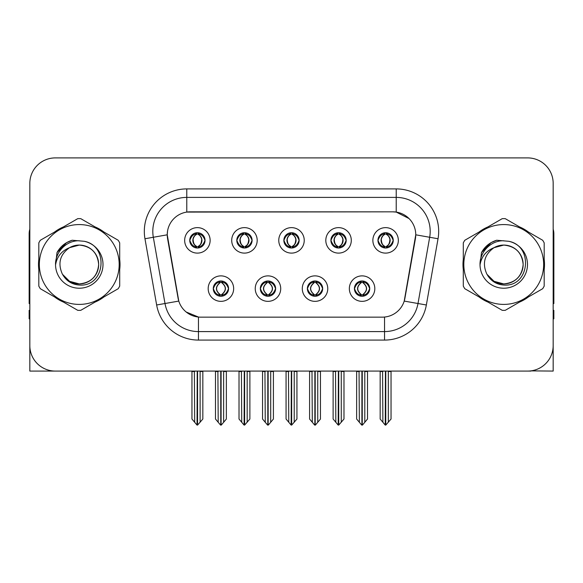 <?xml version="1.0" encoding="UTF-8"?>
<svg xmlns="http://www.w3.org/2000/svg" width="583" height="583" viewBox="0 0 583 583"><rect width="100%" height="100%" fill="white"/><g stroke="black" fill="none" stroke-linecap="round" stroke-linejoin="round"><path stroke-width="0.87" d="M283.855 240.371A7.645 7.645 0 0 0 291.5 248.015A7.645 7.645 0 0 0 299.145 240.371A7.645 7.645 0 0 0 291.5 232.726A7.645 7.645 0 0 0 283.855 240.371L283.928 240.371C285.51 244.641 287.492 246.696 289.882 246.543L289.365 247.709M278.761 240.371A12.739 12.739 0 0 0 291.5 253.109A12.739 12.739 0 0 0 304.239 240.371A12.739 12.739 0 0 0 291.5 227.632A12.739 12.739 0 0 0 278.761 240.371M307.379 288.614A7.645 7.645 0 0 0 315.024 296.259A7.645 7.645 0 0 0 322.669 288.614A7.645 7.645 0 0 0 315.024 280.97A7.645 7.645 0 0 0 307.379 288.614L307.452 288.614C308.903 292.724 310.885 294.787 313.414 294.787L314.317 294.787C309.26 290.669 309.26 286.552 314.317 282.434L313.414 282.434C310.936 282.383 308.946 284.446 307.452 288.614M302.286 288.614A12.739 12.739 0 0 0 315.024 301.353A12.739 12.739 0 0 0 327.763 288.614A12.739 12.739 0 0 0 315.024 275.876A12.739 12.739 0 0 0 302.286 288.614M330.911 240.371A7.645 7.645 0 0 0 338.548 248.015A7.645 7.645 0 0 0 346.193 240.371A7.645 7.645 0 0 0 338.548 232.726A7.645 7.645 0 0 0 330.911 240.371L330.976 240.371C332.565 244.641 334.547 246.696 336.93 246.543L336.413 247.709M325.81 240.371A12.739 12.739 0 0 0 338.548 253.109A12.739 12.739 0 0 0 351.294 240.371A12.739 12.739 0 0 0 338.548 227.632A12.739 12.739 0 0 0 325.81 240.371M377.959 240.371A7.645 7.645 0 0 0 385.603 248.015A7.645 7.645 0 0 0 393.248 240.371A7.645 7.645 0 0 0 385.603 232.726A7.645 7.645 0 0 0 377.959 240.371L378.032 240.371C379.613 244.641 381.595 246.696 383.986 246.543L383.468 247.709M372.865 240.371A12.739 12.739 0 0 0 385.603 253.109A12.739 12.739 0 0 0 398.342 240.371A12.739 12.739 0 0 0 385.603 227.632A12.739 12.739 0 0 0 372.865 240.371M236.807 240.371A7.645 7.645 0 0 0 244.452 248.015A7.645 7.645 0 0 0 252.089 240.371A7.645 7.645 0 0 0 244.452 232.726A7.645 7.645 0 0 0 236.807 240.371L236.873 240.371C238.462 244.641 240.444 246.696 242.834 246.543L242.309 247.709M231.706 240.371A12.739 12.739 0 0 0 244.452 253.109A12.739 12.739 0 0 0 257.19 240.371A12.739 12.739 0 0 0 244.452 227.632A12.739 12.739 0 0 0 231.706 240.371M189.752 240.371A7.645 7.645 0 0 0 197.397 248.015A7.645 7.645 0 0 0 205.041 240.371A7.645 7.645 0 0 0 197.397 232.726A7.645 7.645 0 0 0 189.752 240.371L189.825 240.371C191.406 244.641 193.388 246.696 195.779 246.543L195.261 247.709M184.658 240.371A12.739 12.739 0 0 0 197.397 253.109A12.739 12.739 0 0 0 210.135 240.371A12.739 12.739 0 0 0 197.397 227.632A12.739 12.739 0 0 0 184.658 240.371M213.276 288.614A7.645 7.645 0 0 0 220.921 296.259A7.645 7.645 0 0 0 228.565 288.614A7.645 7.645 0 0 0 220.921 280.97A7.645 7.645 0 0 0 213.276 288.614L213.349 288.614C214.799 292.724 216.781 294.787 219.31 294.787L220.214 294.787C215.156 290.669 215.156 286.552 220.214 282.434L219.31 282.434C216.832 282.383 214.843 284.446 213.349 288.614M208.182 288.614A12.739 12.739 0 0 0 220.921 301.353A12.739 12.739 0 0 0 233.659 288.614A12.739 12.739 0 0 0 220.921 275.876A12.739 12.739 0 0 0 208.182 288.614M260.331 288.614A7.645 7.645 0 0 0 267.976 296.259A7.645 7.645 0 0 0 275.621 288.614A7.645 7.645 0 0 0 267.976 280.97A7.645 7.645 0 0 0 260.331 288.614L260.404 288.614C261.847 292.724 263.837 294.787 266.358 294.787L267.262 294.787C262.204 290.669 262.204 286.552 267.262 282.434L266.358 282.434C263.88 282.383 261.898 284.446 260.404 288.614M255.237 288.614A12.739 12.739 0 0 0 267.976 301.353A12.739 12.739 0 0 0 280.714 288.614A12.739 12.739 0 0 0 267.976 275.876A12.739 12.739 0 0 0 255.237 288.614M354.435 288.614A7.645 7.645 0 0 0 362.079 296.259A7.645 7.645 0 0 0 369.724 288.614A7.645 7.645 0 0 0 362.079 280.97A7.645 7.645 0 0 0 354.435 288.614L354.5 288.614C355.951 292.724 357.94 294.787 360.462 294.787L361.365 294.787C356.308 290.669 356.308 286.552 361.365 282.434L360.462 282.434C357.984 282.383 355.994 284.446 354.5 288.614M349.341 288.614A12.739 12.739 0 0 0 362.079 301.353A12.739 12.739 0 0 0 374.818 288.614A12.739 12.739 0 0 0 362.079 275.876A12.739 12.739 0 0 0 349.341 288.614M167.248 234.767A22.934 22.934 0 0 0 167.598 238.746L178.077 298.197A22.934 22.934 0 0 0 200.661 317.152L382.339 317.152A22.934 22.934 0 0 0 404.923 298.197L415.402 238.746A22.934 22.934 0 0 0 392.825 211.833L190.175 211.833A22.934 22.934 0 0 0 167.248 234.767L167.503 231.371M530.916 370.875L553.172 371.079L553.172 183.383A25.477 25.477 0 0 0 527.688 157.906L55.312 157.906A25.477 25.477 0 0 0 29.828 183.383L29.828 371.079L106.434 371.079M476.566 371.079L530.916 371.079M38.813 259.406A40.766 40.766 0 0 0 38.813 269.579M54.627 296.98A40.766 40.766 0 0 0 63.438 302.067M95.08 302.067A40.766 40.766 0 0 0 103.891 296.98M119.704 269.579A40.766 40.766 0 0 0 119.704 259.406M463.296 259.406A40.766 40.766 0 0 0 463.296 269.579M479.109 296.98A40.766 40.766 0 0 0 487.92 302.067M519.562 302.067A40.766 40.766 0 0 0 528.373 296.98M544.187 269.579A40.766 40.766 0 0 0 544.187 259.406M186.779 188.907L396.221 188.907A42.464 42.464 0 0 1 438.037 238.746L426.355 304.989A42.464 42.464 0 0 1 384.54 340.078L198.46 340.078A42.464 42.464 0 0 1 156.645 304.989L144.963 238.746A42.464 42.464 0 0 1 186.779 188.907L186.779 197.397L396.221 197.397A33.974 33.974 0 0 1 429.678 237.266L417.996 303.517A33.974 33.974 0 0 1 384.54 331.589L198.46 331.589A33.974 33.974 0 0 1 165.004 303.517L153.322 237.266A33.974 33.974 0 0 1 186.779 197.397L186.779 212.088L392.825 211.833L396.221 212.088L409.033 218.552M382.339 317.152L200.661 317.152M198.46 340.078L198.46 317.043L186.225 312.029M438.037 238.746L415.752 234.811L404.216 301.083L426.355 304.989M156.645 304.989L178.784 301.083L167.248 234.811L153.322 237.266A33.974 33.974 0 0 1 152.812 231.371M404.923 298.197L404.784 298.919M178.216 298.919L178.077 298.197M103.891 232.005A40.766 40.766 0 0 0 95.08 226.918M63.438 226.918A40.766 40.766 0 0 0 54.627 232.005M528.373 232.005A40.766 40.766 0 0 0 519.562 226.918M487.92 226.918A40.766 40.766 0 0 0 479.109 232.005M527.688 157.906L55.312 157.906M29.828 183.383L29.828 345.602A25.477 25.477 0 0 0 55.312 371.079L527.688 371.079A25.477 25.477 0 0 0 553.172 345.602L553.172 183.383M363.391 296.142L362.786 294.787L363.69 294.787C366.168 294.845 368.157 292.783 369.651 288.6C368.194 284.489 366.204 282.434 363.69 282.434L364.215 281.276M363.391 281.086L362.786 282.434L363.69 282.434M361.62 294.787L361.62 294.787C356.432 290.669 356.432 286.552 361.62 282.434L361.62 282.434M362.786 282.434L362.786 282.434C367.844 286.552 367.844 290.669 362.786 294.787L362.539 294.787C367.727 290.669 367.727 286.552 362.539 282.434M359.048 371.079L359.361 422.274L361.73 425.094L362.422 425.094L367.516 419.031L367.516 371.502L364.798 371.502L364.798 422.274M362.247 371.079L362.247 425.094M365.111 371.079L364.798 371.502M367.516 371.079L367.516 371.502M361.905 425.094L361.905 371.079M356.643 371.079L356.643 419.031L359.361 422.274M359.361 371.502L356.643 371.502M382.572 371.079L382.885 422.274L385.254 425.094L385.436 371.079M385.771 371.079L385.771 425.094L391.04 419.031L391.04 371.502L388.322 371.502L388.635 371.079M380.167 371.079L380.167 419.031L382.885 422.274M382.885 371.502L380.167 371.502M388.322 422.274L388.322 371.502M391.04 371.079L391.04 371.502M384.284 247.899L384.889 246.543L383.986 246.543M384.284 232.843L384.889 234.198L383.986 234.198C381.522 234.155 379.54 236.21 378.032 240.371M393.248 240.371L393.175 240.371C391.703 236.261 389.721 234.206 387.221 234.198L386.318 234.198C388.744 235.496 390.027 237.551 390.173 240.371C390.027 243.191 388.744 245.246 386.318 246.543L387.221 246.543L387.739 247.709M393.175 240.371C391.645 244.569 389.663 246.624 387.221 246.543M384.889 246.543L385.144 246.543C382.652 245.246 381.333 243.191 381.187 240.371C381.333 237.551 382.652 235.496 385.144 234.198C383.337 234.927 382.054 236.603 381.297 239.219C381.508 243.351 382.791 245.793 385.144 246.543L384.889 246.543C382.463 245.246 381.18 243.191 381.034 240.371C381.18 237.551 382.463 235.496 384.889 234.198L384.889 234.198M386.063 246.543C388.555 245.246 389.874 243.191 390.02 240.371C389.874 237.551 388.555 235.496 386.063 234.198L386.063 234.198C387.87 234.927 389.153 236.603 389.91 239.219C389.699 243.351 388.416 245.793 386.055 246.543L386.697 247.935M316.343 296.142L315.738 294.787L316.642 294.787C319.12 294.845 321.109 292.783 322.596 288.6C321.138 284.489 319.156 282.434 316.642 282.434L317.159 281.276M316.343 281.086L315.738 282.434L316.642 282.434M314.565 294.787L314.565 294.787C309.201 290.669 309.201 286.552 314.572 282.434C309.376 286.552 309.376 290.669 314.565 294.787L313.938 296.179M314.317 282.434L313.712 281.086M315.738 282.434L315.738 282.434C320.796 286.552 320.796 290.669 315.738 294.787L315.483 294.787C320.672 290.669 320.672 286.552 315.483 282.434L316.117 281.05M315.738 294.787L315.483 294.787C320.854 290.669 320.854 286.552 315.476 282.434M311.992 371.079L312.306 422.274L314.674 425.094L315.374 425.094L320.461 419.031L320.461 371.502L317.742 371.502L317.742 422.274M315.199 371.079L315.199 425.094M318.056 371.079L317.742 371.502M320.461 371.079L320.461 371.502M314.856 425.094L314.856 371.079M309.588 371.079L309.588 419.031L312.306 422.274M312.306 371.502L309.588 371.502M269.288 296.142L268.683 294.787L269.586 294.787C272.072 294.845 274.054 292.783 275.548 288.6C274.09 284.489 272.108 282.434 269.586 282.434L270.111 281.276M269.288 281.086L268.683 282.434L269.586 282.434M267.517 294.787L267.517 294.787C262.146 290.669 262.146 286.552 267.524 282.434C262.328 286.552 262.328 290.669 267.517 294.787L266.883 296.179M267.262 282.434L266.657 281.086M268.683 282.434L268.683 282.434C273.74 286.552 273.74 290.669 268.683 294.787L268.435 294.787C273.624 290.669 273.624 286.552 268.435 282.434L269.062 281.05M268.683 294.787L268.435 294.787C273.799 290.669 273.799 286.552 268.428 282.434M264.944 371.079L265.258 422.274L267.626 425.094L268.326 425.094L273.412 419.031L273.412 371.502L270.694 371.502L270.694 422.274M268.144 371.079L268.144 425.094M271.008 371.079L270.694 371.502M273.412 371.079L273.412 371.502M267.801 425.094L267.801 371.079M262.539 371.079L262.539 419.031L265.258 422.274M265.258 371.502L262.539 371.502M222.24 296.142L221.635 294.787L222.538 294.787C225.016 294.845 227.006 292.783 228.5 288.6C227.042 284.489 225.053 282.434 222.538 282.434L223.056 281.276M222.24 281.086L221.635 282.434L222.538 282.434M220.461 294.787L220.461 294.787C215.273 290.669 215.273 286.552 220.461 282.434L220.461 282.434M221.635 282.434L221.635 282.434C226.692 286.552 226.692 290.669 221.635 294.787L221.38 294.787C226.568 290.669 226.568 286.552 221.38 282.434M217.889 371.079L218.202 422.274L220.578 425.094L221.27 425.094L226.357 419.031L226.357 371.502L223.639 371.502L223.639 422.274M221.095 371.079L221.095 425.094M223.952 371.079L223.639 371.502M226.357 371.079L226.357 371.502M220.753 425.094L220.753 371.079M215.484 371.079L215.484 419.031L218.202 422.274M218.202 371.502L215.484 371.502M335.517 371.079L335.837 422.274L338.206 425.094L338.38 371.079M338.723 371.079L338.723 425.094L343.985 419.031L343.985 371.502L341.266 371.502L341.587 371.079M333.119 371.079L333.119 419.031L335.837 422.274M335.837 371.502L333.119 371.502M341.266 422.274L341.266 371.502M343.985 371.079L343.985 371.502M337.236 247.899L337.841 246.543L336.93 246.543M337.236 232.843L337.841 234.198L336.93 234.198C334.474 234.155 332.485 236.21 330.976 240.371M346.193 240.371L346.127 240.371C344.655 236.261 342.666 234.206 340.166 234.198L339.262 234.198C341.689 235.496 342.979 237.551 343.117 240.371C342.979 243.191 341.689 245.246 339.262 246.543L340.166 246.543L340.691 247.709M346.127 240.371C344.597 244.569 342.607 246.624 340.166 246.543M337.841 246.543L338.089 246.543C335.597 245.246 334.285 243.191 334.132 240.371C334.285 237.551 335.597 235.496 338.089 234.198C336.282 234.927 334.999 236.603 334.248 239.219C334.46 243.351 335.742 245.793 338.096 246.543L337.841 246.543C335.414 245.246 334.125 243.191 333.986 240.371C334.125 237.551 335.414 235.496 337.841 234.198L337.841 234.198M339.014 246.543C341.5 245.246 342.819 243.191 342.964 240.371C342.819 237.551 341.5 235.496 339.014 234.198L339.014 234.198C340.815 234.927 342.104 236.603 342.855 239.219C342.644 243.351 341.361 245.793 339.007 246.543L339.641 247.935M288.468 371.079L288.782 422.274L291.15 425.094L291.332 371.079M291.668 371.079L291.668 425.094L296.936 419.031L296.936 371.502L294.218 371.502L294.532 371.079M286.064 371.079L286.064 419.031L288.782 422.274M288.782 371.502L286.064 371.502M294.218 422.274L294.218 371.502M296.936 371.079L296.936 371.502M290.181 247.899L290.786 246.543L289.882 246.543M290.181 232.843L290.786 234.198L289.882 234.198C287.419 234.155 285.437 236.21 283.928 240.371M299.145 240.371L299.072 240.371C297.6 236.261 295.617 234.206 293.118 234.198L292.214 234.198C294.641 235.496 295.924 237.551 296.069 240.371C295.924 243.191 294.641 245.246 292.214 246.543L293.118 246.543L293.635 247.709M299.072 240.371C297.541 244.569 295.559 246.624 293.118 246.543M290.786 234.198C288.359 235.496 287.076 237.551 286.931 240.371C287.076 243.191 288.359 245.246 290.786 246.543L291.041 246.543C288.549 245.246 287.23 243.191 287.084 240.371C287.23 237.551 288.549 235.496 291.041 234.198L291.041 234.198M291.959 234.198L291.959 234.198C294.451 235.496 295.77 237.551 295.916 240.371C295.77 243.191 294.451 245.246 291.959 246.543L291.959 246.543M241.413 371.079L241.734 422.274L244.102 425.094L244.277 371.079M244.62 371.079L244.62 425.094L249.881 419.031L249.881 371.502L247.163 371.502L247.484 371.079M239.015 371.079L239.015 419.031L241.734 422.274M241.734 371.502L239.015 371.502M247.163 422.274L247.163 371.502M249.881 371.079L249.881 371.502M243.133 247.899L243.738 246.543L242.834 246.543M243.133 232.843L243.738 234.198L242.834 234.198C240.371 234.155 238.381 236.21 236.873 240.371M252.089 240.371L252.024 240.371C250.552 236.261 248.562 234.206 246.07 234.198L245.159 234.198C247.586 235.496 248.875 237.551 249.014 240.371C248.875 243.191 247.586 245.246 245.159 246.543L246.07 246.543L246.587 247.709M252.024 240.371C250.493 244.569 248.504 246.624 246.07 246.543M243.738 246.543L243.986 246.543C241.5 245.246 240.181 243.191 240.036 240.371C240.181 237.551 241.5 235.496 243.986 234.198C242.185 234.927 240.896 236.603 240.145 239.219C240.356 243.351 241.639 245.793 243.993 246.543L243.738 246.543C241.311 245.246 240.021 243.191 239.883 240.371C240.021 237.551 241.311 235.496 243.738 234.198L243.738 234.198M244.911 246.543C247.403 245.246 248.715 243.191 248.868 240.371C248.715 237.551 247.403 235.496 244.911 234.198L244.911 234.198C246.718 234.927 248.001 236.603 248.752 239.219C248.54 243.351 247.258 245.793 244.904 246.543L245.538 247.935M194.365 371.079L194.678 422.274L197.047 425.094L197.229 371.079M197.564 371.079L197.564 425.094L202.833 419.031L202.833 371.502L200.115 371.502L200.428 371.079M191.96 371.079L191.96 419.031L194.678 422.274M194.678 371.502L191.96 371.502M200.115 422.274L200.115 371.502M202.833 371.079L202.833 371.502M196.077 247.899L196.682 246.543L195.779 246.543M196.077 232.843L196.682 234.198L195.779 234.198C193.316 234.155 191.333 236.21 189.825 240.371M205.041 240.371L204.968 240.371C203.496 236.261 201.514 234.206 199.014 234.198L198.111 234.198C200.537 235.496 201.82 237.551 201.966 240.371C201.82 243.191 200.537 245.246 198.111 246.543L199.014 246.543L199.532 247.709M204.968 240.371C203.438 244.569 201.456 246.624 199.014 246.543M196.682 246.543L196.937 246.543C194.445 245.246 193.126 243.191 192.98 240.371C193.126 237.551 194.445 235.496 196.937 234.198C195.13 234.927 193.847 236.603 193.09 239.219C193.301 243.351 194.584 245.793 196.945 246.543L196.682 246.543C194.256 245.246 192.973 243.191 192.827 240.371C192.973 237.551 194.256 235.496 196.682 234.198L196.682 234.198M197.856 246.543C200.348 245.246 201.667 243.191 201.813 240.371C201.667 237.551 200.348 235.496 197.856 234.198L197.856 234.198C199.663 234.927 200.946 236.603 201.703 239.219C201.492 243.351 200.209 245.793 197.856 246.543L198.49 247.935M29.828 318.85L29.15 318.85L29.15 310.353L29.828 310.353M29.828 303.517A16.987 16.987 0 0 0 29.15 303.561L29.15 233.914A16.987 16.987 0 0 1 29.828 229.163M553.172 310.353L553.85 310.353L553.85 318.85L553.172 318.85M553.172 229.163A16.987 16.987 0 0 1 553.85 233.914L553.85 303.561A16.987 16.987 0 0 0 553.172 303.517M98.658 263.793A19.414 19.414 0 0 0 69.545 247.68C60.027 254.45 57.608 263.188 62.272 273.893L62.534 274.353A19.414 19.414 0 0 0 79.259 283.906C91.05 282.755 97.521 276.284 98.673 264.493C97.521 252.701 91.05 246.23 79.259 245.079L69.545 247.68L79.259 245.079C91.05 246.23 97.521 252.701 98.673 264.493C97.521 276.284 91.05 282.755 79.259 283.906A19.414 19.414 0 0 0 98.673 264.493C97.521 252.701 91.05 246.23 79.259 245.079C91.05 246.23 97.521 252.701 98.673 264.493C97.521 276.284 91.05 282.755 79.259 283.906C91.05 282.755 97.521 276.284 98.673 264.493C97.521 252.701 91.05 246.23 79.259 245.079C91.05 246.23 97.521 252.701 98.673 264.493C97.521 276.284 91.05 282.755 79.259 283.906C91.05 282.755 97.521 276.284 98.673 264.493C97.521 252.701 91.05 246.23 79.259 245.079C91.05 246.23 97.521 252.701 98.673 264.493C97.521 276.284 91.05 282.755 79.259 283.906L69.552 281.305L62.534 274.353L69.552 281.305L79.259 283.906L69.552 281.305L62.534 274.353L69.552 281.305L79.259 283.906L69.552 281.305L62.534 274.353L69.552 281.305L79.259 283.906L69.552 281.305L62.534 274.353C66.251 280.904 71.826 284.468 79.259 285.043C105.224 287.215 109.276 245.829 84.236 241.289L72.197 240.247C65.493 242.309 60.435 246.398 57.025 252.519L55.538 265.003A23.728 23.728 0 0 0 79.259 288.221A23.728 23.728 0 0 0 84.236 241.289M79.259 304.406A39.921 39.921 0 0 0 119.18 264.493A39.921 39.921 0 0 0 79.259 224.572A39.921 39.921 0 0 0 39.345 264.493A39.921 39.921 0 0 0 79.259 304.406M79.259 310.353A45.86 45.86 0 0 0 80.76 310.331L118.203 288.709A45.86 45.86 0 0 0 119.704 286.107L119.704 242.878A45.86 45.86 0 0 0 118.203 240.269L80.76 218.654A45.86 45.86 0 0 0 77.758 218.654L40.314 240.269A45.86 45.86 0 0 0 38.813 242.878L38.813 286.107A45.86 45.86 0 0 0 40.314 288.709L77.758 310.331A45.86 45.86 0 0 0 79.259 310.353M55.531 264.493C55.29 251.9 66.491 240.349 79.259 240.764M55.538 265.003C56.908 256.644 61.579 250.865 69.545 247.68M57.025 252.519L66.63 242.623L72.059 240.283L66.63 242.623L57.054 252.468L66.63 242.623L72.059 240.283L66.63 242.623L57.025 252.519L66.63 242.623L72.197 240.247L66.63 242.623L63.474 244.78L66.63 242.623L72.197 240.247L66.63 242.623L63.474 244.78L66.63 242.623L72.197 240.247L66.63 242.623L63.474 244.78L66.63 242.623L72.197 240.247L66.63 242.623L63.474 244.78M72.059 240.283L66.63 242.623L57.054 252.468L66.63 242.623L72.059 240.283L66.63 242.623L57.054 252.468M523.14 263.793A19.414 19.414 0 0 0 494.027 247.68C484.509 254.45 482.09 263.188 486.754 273.893L487.016 274.353A19.414 19.414 0 0 0 503.741 283.906C515.532 282.755 522.004 276.284 523.155 264.493C522.004 252.701 515.532 246.23 503.741 245.079L494.027 247.68L503.741 245.079C515.532 246.23 522.004 252.701 523.155 264.493C522.004 276.284 515.532 282.755 503.741 283.906A19.414 19.414 0 0 0 523.155 264.493C522.004 252.701 515.532 246.23 503.741 245.079C515.532 246.23 522.004 252.701 523.155 264.493C522.004 276.284 515.532 282.755 503.741 283.906C515.532 282.755 522.004 276.284 523.155 264.493C522.004 252.701 515.532 246.23 503.741 245.079C515.532 246.23 522.004 252.701 523.155 264.493C522.004 276.284 515.532 282.755 503.741 283.906C515.532 282.755 522.004 276.284 523.155 264.493C522.004 252.701 515.532 246.23 503.741 245.079C515.532 246.23 522.004 252.701 523.155 264.493C522.004 276.284 515.532 282.755 503.741 283.906L494.034 281.305L487.016 274.353L494.034 281.305L503.741 283.906L494.034 281.305L487.016 274.353L494.034 281.305L503.741 283.906L494.034 281.305L487.016 274.353L494.034 281.305L503.741 283.906L494.034 281.305L487.016 274.353C490.733 280.904 496.308 284.468 503.741 285.043C529.707 287.215 533.758 245.829 508.719 241.289L496.68 240.247C489.975 242.309 484.918 246.398 481.507 252.519L480.02 265.003A23.728 23.728 0 0 0 503.741 288.221A23.728 23.728 0 0 0 508.719 241.289M503.741 304.406A39.921 39.921 0 0 0 543.655 264.493A39.921 39.921 0 0 0 503.741 224.572A39.921 39.921 0 0 0 463.82 264.493A39.921 39.921 0 0 0 503.741 304.406M503.741 310.353A45.86 45.86 0 0 0 505.242 310.331L542.686 288.709A45.86 45.86 0 0 0 544.187 286.107L544.187 242.878A45.86 45.86 0 0 0 542.686 240.269L505.242 218.654A45.86 45.86 0 0 0 502.24 218.654L464.797 240.269A45.86 45.86 0 0 0 463.296 242.878L463.296 286.107A45.86 45.86 0 0 0 464.797 288.709L502.24 310.331A45.86 45.86 0 0 0 503.741 310.353M480.013 264.493C479.773 251.9 490.973 240.349 503.741 240.764M480.02 265.003C481.39 256.644 486.062 250.865 494.027 247.68M496.541 240.283L491.112 242.623L481.536 252.468L491.112 242.623L496.541 240.283L491.112 242.623L481.536 252.468L491.112 242.623L496.541 240.283L491.112 242.623L481.536 252.468L491.112 242.623L496.541 240.283L491.112 242.623L481.507 252.519L491.112 242.623L496.68 240.247L491.112 242.623L487.956 244.78L491.112 242.623L496.68 240.247L491.112 242.623L487.956 244.78L491.112 242.623L496.68 240.247L491.112 242.623L487.956 244.78L491.112 242.623L496.68 240.247L491.112 242.623L487.956 244.78M396.221 188.907L396.221 212.088M384.54 317.043L384.54 340.078M144.963 238.746L153.322 237.266M360.462 294.787L359.944 295.953M360.76 296.142L361.365 294.787M360.462 282.434L359.944 281.276M360.76 281.086L361.365 282.434M363.69 294.787L364.215 295.953M383.986 234.198L383.468 233.032M387.221 234.198L387.739 233.032M386.923 232.843L386.318 234.198M386.923 247.899L386.318 246.543M313.414 294.787L312.889 295.953M313.712 296.142L314.317 294.787M313.414 282.434L312.889 281.276M316.642 294.787L317.159 295.953M266.358 294.787L265.841 295.953M266.657 296.142L267.262 294.787M266.358 282.434L265.841 281.276M269.586 294.787L270.111 295.953M219.31 294.787L218.785 295.953M219.609 296.142L220.214 294.787M219.31 282.434L218.785 281.276M219.609 281.086L220.214 282.434M222.538 294.787L223.056 295.953M336.93 234.198L336.413 233.032M340.166 234.198L340.691 233.032M339.867 232.843L339.262 234.198M339.867 247.899L339.262 246.543M289.882 234.198L289.365 233.032M293.118 234.198L293.635 233.032M292.819 232.843L292.214 234.198M292.819 247.899L292.214 246.543M242.834 234.198L242.309 233.032M246.07 234.198L246.587 233.032M245.764 232.843L245.159 234.198M245.764 247.899L245.159 246.543M195.779 234.198L195.261 233.032M199.014 234.198L199.532 233.032M198.716 232.843L198.111 234.198M198.716 247.899L198.111 246.543M360.986 296.179L361.628 294.787C356.249 290.669 356.249 286.552 361.628 282.434L360.986 281.05M363.165 281.05L362.531 282.434C367.902 286.552 367.902 290.669 362.531 294.787L363.165 296.179M384.51 247.935L385.144 246.543M384.51 232.806L385.144 234.198M386.697 232.806L386.055 234.198M313.938 281.05L314.572 282.434M316.117 296.179L315.476 294.787M266.883 281.05L267.524 282.434M269.062 296.179L268.428 294.787M219.835 296.179L220.469 294.787C215.098 290.669 215.098 286.552 220.469 282.434L219.835 281.05M222.014 281.05L221.372 282.434C226.751 286.552 226.751 290.669 221.372 294.787L222.014 296.179M337.462 247.935L338.096 246.543M337.462 232.806L338.096 234.198M339.641 232.806L339.007 234.198M290.407 247.935L291.048 246.543C288.687 245.793 287.404 243.351 287.193 239.219C287.951 236.603 289.234 234.927 291.048 234.198L290.407 232.806M292.593 232.806L291.952 234.198C293.766 234.927 295.049 236.603 295.807 239.219C295.596 243.351 294.313 245.793 291.952 246.543L292.593 247.935M243.359 247.935L243.993 246.543M243.359 232.806L243.993 234.198M245.538 232.806L244.904 234.198M196.303 247.935L196.945 246.543M196.303 232.806L196.945 234.198M198.49 232.806L197.856 234.198"/></g></svg>
